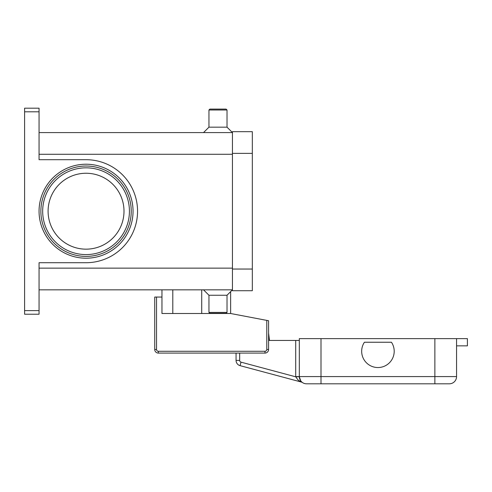 <?xml version="1.0" encoding="UTF-8"?>
<svg xmlns="http://www.w3.org/2000/svg" width="492" height="492" viewBox="0 0 492 492"><rect width="100%" height="100%" fill="white"/><g stroke="black" fill="none" stroke-linecap="round" stroke-linejoin="round"><path stroke-width="0.74" d="M131.235 211.209A45.184 45.184 0 0 0 86.051 166.025A45.184 45.184 0 0 0 40.867 211.209A45.184 45.184 0 0 1 86.051 166.025A45.184 45.184 0 0 1 131.235 211.209A45.184 45.184 0 0 1 86.051 256.393A45.184 45.184 0 0 1 40.867 211.209A45.184 45.184 0 0 1 86.051 166.025A45.184 45.184 0 0 1 131.235 211.209A45.184 45.184 0 0 1 86.051 256.393A45.184 45.184 0 0 1 40.867 211.209M39.059 310.612L24.6 310.612L24.6 314.228L39.059 314.228L39.059 262.716L86.051 262.716A51.512 51.512 0 0 0 137.557 211.209A51.512 51.512 0 0 0 86.051 159.697L39.059 159.697L39.059 108.191L24.6 108.191L24.6 111.807L39.059 111.807M24.6 310.612L24.6 111.807M227.021 295.249L227.021 312.42L208.952 312.42L208.952 295.249L227.021 295.249L232.445 289.831L39.059 289.831M208.952 295.249L203.528 289.831M227.021 312.42L226.117 313.324L209.85 313.324L208.952 312.42M227.021 109.999L208.952 109.999L209.85 109.095L226.117 109.095L227.021 109.999L227.021 127.17L232.445 132.588L39.059 132.588M208.952 109.999L208.952 127.17L203.528 132.588M124.002 211.209A37.952 37.952 0 0 0 86.051 173.252A37.952 37.952 0 0 0 48.093 211.209A37.952 37.952 0 0 0 86.051 249.161A37.952 37.952 0 0 0 124.002 211.209M227.021 127.17L208.952 127.17M232.445 153.375L232.445 290.729L252.328 290.729L252.328 131.684L232.445 131.684L232.445 153.375L252.328 153.375M230.637 291.633L230.637 313.502L266.787 320.39L266.787 349.468A1.808 1.808 0 0 1 264.979 351.276L158.344 351.276A1.808 1.808 0 0 1 156.536 349.468L156.536 297.057L161.96 297.057L161.96 289.831M230.637 313.502L161.96 313.502L161.96 297.057M156.536 297.057L154.728 297.057L154.728 349.468A3.616 3.616 0 0 0 158.344 353.084L264.979 353.084A3.616 3.616 0 0 0 268.589 349.468L268.589 320.735L266.787 320.39M172.803 313.502L172.803 289.831M236.062 353.084L236.062 360.408L236.062 353.084L158.344 353.084L158.344 351.276M456.558 345.858L467.4 345.858L467.4 338.625L299.314 338.625L299.314 376.583A7.232 7.232 0 0 0 301.436 381.694L301.43 381.687A7.232 7.232 0 0 0 306.547 383.809L449.325 383.809A7.232 7.232 0 0 0 456.558 376.583L321.005 376.583L321.005 383.809L306.547 383.809A7.232 7.232 0 0 1 301.436 381.694L300.76 380.919L299.32 376.731L295.704 376.811L298.177 380.119L301.424 382.081A3.616 3.616 0 0 1 302.506 382.579L302.408 382.505M299.314 340.433L295.704 340.433L295.704 376.583L299.314 376.583A7.232 7.232 0 0 0 301.436 381.694M295.704 376.583A10.842 10.842 0 0 0 295.704 376.811L241.012 362.155A1.808 1.808 0 0 1 239.672 360.408L236.062 360.408A5.424 5.424 0 0 0 240.078 365.648L301.424 382.081A3.616 3.616 0 0 1 301.983 382.284M241.012 362.155L240.078 365.648L301.424 382.081M268.589 340.433L295.704 340.433M434.867 338.625L434.867 383.809L449.325 383.809A7.232 7.232 0 0 0 456.558 376.583L456.558 338.625M391.46 342.241A16.267 16.267 0 0 1 368.902 364.806A16.267 16.267 0 0 1 364.412 342.241L391.46 342.241M268.589 333.09L269.493 340.433L268.589 333.09M129.427 211.209A43.376 43.376 0 0 0 86.051 167.833A43.376 43.376 0 0 0 42.675 211.209A43.376 43.376 0 0 0 86.051 254.585A43.376 43.376 0 0 0 129.427 211.209M39.059 211.209A46.992 46.992 0 0 0 86.051 258.202A46.992 46.992 0 0 0 133.043 211.209A46.992 46.992 0 0 0 86.051 164.217A46.992 46.992 0 0 0 39.059 211.209M201.72 313.502L201.72 289.831M232.445 154.279L39.059 154.279M232.445 268.14L39.059 268.14M232.445 269.044L252.328 269.044M154.728 349.468L156.536 349.468M266.787 349.468L268.589 349.468A3.616 3.616 0 0 1 264.979 353.084L264.979 351.276M239.672 360.408L239.672 353.084M321.005 338.625L321.005 376.583L299.314 376.583M449.325 383.809A7.232 7.232 0 0 0 456.558 376.583M236.062 360.408A5.424 5.424 0 0 0 240.078 365.648M301.541 381.774L300.76 380.919"/></g></svg>

